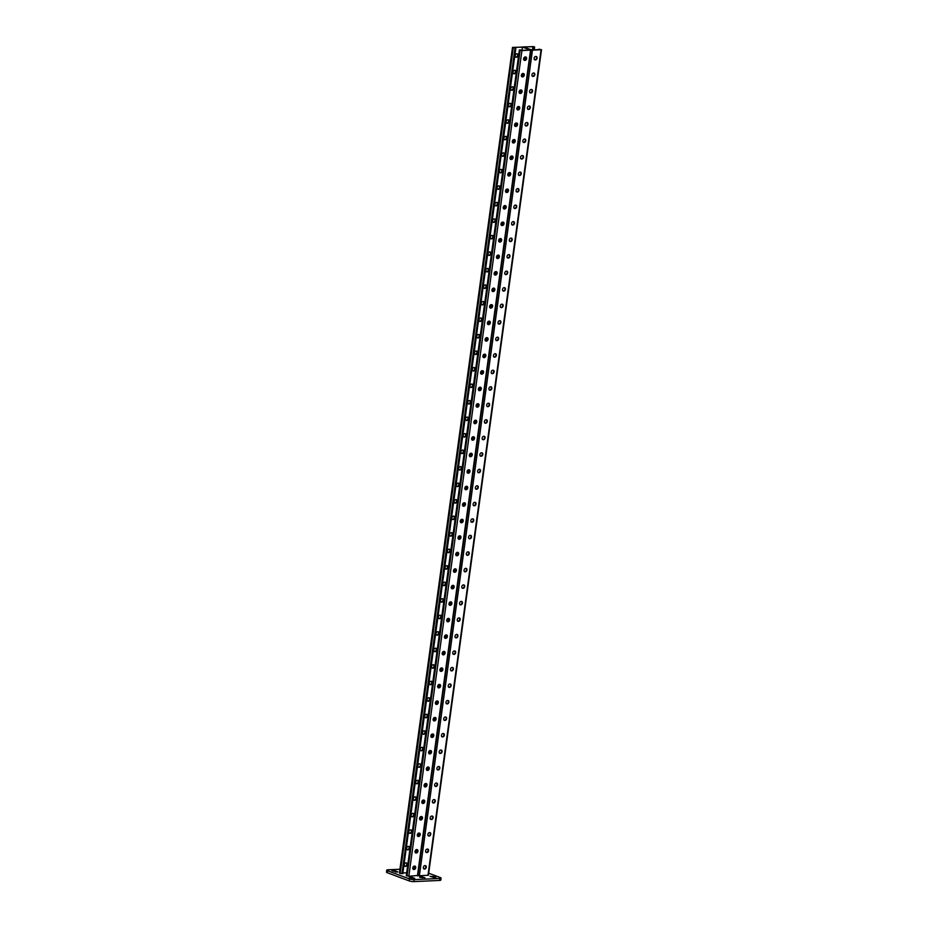 <?xml version="1.0" encoding="UTF-8"?>
<svg xmlns="http://www.w3.org/2000/svg" width="928" height="928" viewBox="0 0 928 928"><rect width="100%" height="100%" fill="white"/><g stroke="black" fill="none" stroke-linecap="round" stroke-linejoin="round"><path stroke-width="1.39" d="M435.128 877.76L435.87 877.54L433.724 876.566L430.012 876.345L435.128 877.76M397.08 872.134L397.822 871.914L395.676 870.94L391.964 870.719L397.08 872.134M399.922 869.258L387.95 869.791A3.399 0.696 7.8 0 0 386.756 870.151A3.399 0.696 7.8 0 0 387.556 870.731L409.422 878.92A3.399 0.696 7.8 0 0 414.178 879.616L439.884 878.468A3.399 0.696 7.8 0 0 441.067 878.108A3.399 0.696 7.8 0 0 440.266 877.54L428.701 873.202M414.178 879.616L413.9 881.6L439.605 880.452L439.884 878.468M387.556 870.731L387.289 872.714L409.144 880.892L409.422 878.92M441.067 878.108L440.8 880.092A3.399 0.696 -172.2 0 1 439.605 880.452M413.9 881.6A3.399 0.696 -172.2 0 1 409.144 880.892M387.289 872.714A3.399 0.696 -172.2 0 1 386.489 872.134L386.756 870.151M424.989 877.876L422.252 876.856L419.584 877.157L424.989 877.876M414.7 878.34L411.974 877.308L409.306 877.621L414.7 878.34M521.223 50.008L519.39 49.973L521.919 50.611L530.967 50.089L523.346 47.131L512.511 47.386L515.028 48.036L513.184 47.479L522.429 47.061L530.306 50.008L521.037 50.414M512.511 47.386L399.411 873.016L400.154 873.399L402.775 873.619L515.864 48.001M521.977 50.379L522.429 47.061M413.946 869.246A2.123 1.392 87.4 0 1 413.923 868.225L413.285 868.248L413.54 866.369L413.285 868.248A2.123 1.392 87.4 0 0 413.32 869.304A2.123 1.392 87.4 0 1 413.285 868.248L412.693 868.283M416.208 852.739A2.123 1.392 87.4 0 1 416.185 851.707L415.547 851.742L415.802 849.862L415.547 851.742A2.123 1.392 87.4 0 0 415.582 852.797A2.123 1.392 87.4 0 1 415.547 851.742L414.955 851.765M465.972 489.462A2.123 1.392 87.4 0 1 465.949 488.441L465.311 488.464L465.566 486.585L465.311 488.464A2.123 1.392 87.4 0 0 465.334 489.52A2.123 1.392 87.4 0 1 465.311 488.464L464.719 488.488M468.234 472.944A2.123 1.392 87.4 0 1 468.211 471.923L467.573 471.958L467.828 470.078L467.573 471.958A2.123 1.392 87.4 0 0 467.596 473.013A2.123 1.392 87.4 0 1 467.573 471.958L466.981 471.981M463.71 505.969A2.123 1.392 87.4 0 1 463.687 504.948L463.049 504.983L463.304 503.104L463.049 504.983A2.123 1.392 87.4 0 0 463.084 506.038A2.123 1.392 87.4 0 1 463.049 504.983L462.457 505.006M461.448 522.487A2.123 1.392 87.4 0 1 461.425 521.466L460.787 521.49L461.042 519.61L460.787 521.49A2.123 1.392 87.4 0 0 460.822 522.545A2.123 1.392 87.4 0 1 460.787 521.49L460.195 521.513M459.186 538.994A2.123 1.392 87.4 0 1 459.163 537.973L458.525 538.008L458.78 536.129L458.525 538.008A2.123 1.392 87.4 0 0 458.56 539.064A2.123 1.392 87.4 0 1 458.525 538.008L457.933 538.031M456.924 555.512A2.123 1.392 87.4 0 1 456.901 554.492L456.263 554.515L456.518 552.636L456.263 554.515A2.123 1.392 87.4 0 0 456.298 555.57A2.123 1.392 87.4 0 1 456.263 554.515L455.671 554.538M454.662 572.019A2.123 1.392 87.4 0 1 454.639 570.998L454.001 571.033L454.256 569.154L454.001 571.033A2.123 1.392 87.4 0 0 454.036 572.089A2.123 1.392 87.4 0 1 454.001 571.033L453.409 571.056M452.4 588.538A2.123 1.392 87.4 0 1 452.377 587.517L451.739 587.54L451.994 585.661L451.739 587.54A2.123 1.392 87.4 0 0 451.774 588.596A2.123 1.392 87.4 0 1 451.739 587.54L451.147 587.563M450.138 605.044A2.123 1.392 87.4 0 1 450.115 604.024L449.477 604.058L449.732 602.179L449.477 604.058A2.123 1.392 87.4 0 0 449.512 605.114A2.123 1.392 87.4 0 1 449.477 604.058L448.885 604.082M447.876 621.563A2.123 1.392 87.4 0 1 447.853 620.542L447.215 620.565L447.47 618.686L447.215 620.565A2.123 1.392 87.4 0 0 447.25 621.621A2.123 1.392 87.4 0 1 447.215 620.565L446.623 620.588M445.614 638.07A2.123 1.392 87.4 0 1 445.591 637.049L444.953 637.084L445.208 635.204L444.953 637.084A2.123 1.392 87.4 0 0 444.988 638.139A2.123 1.392 87.4 0 1 444.953 637.084L444.361 637.107M443.352 654.588A2.123 1.392 87.4 0 1 443.329 653.567L442.691 653.59L442.946 651.711L442.691 653.59A2.123 1.392 87.4 0 0 442.726 654.646A2.123 1.392 87.4 0 1 442.691 653.59L442.099 653.614M441.09 671.095A2.123 1.392 87.4 0 1 441.067 670.074L440.429 670.109L440.684 668.23L440.429 670.109A2.123 1.392 87.4 0 0 440.464 671.164A2.123 1.392 87.4 0 1 440.429 670.109L439.837 670.132M438.828 687.613A2.123 1.392 87.4 0 1 438.805 686.592L438.167 686.616L438.422 684.736L438.167 686.616A2.123 1.392 87.4 0 0 438.202 687.671A2.123 1.392 87.4 0 1 438.167 686.616L437.575 686.639M436.566 704.12A2.123 1.392 87.4 0 1 436.543 703.099L435.905 703.134L436.16 701.255L435.905 703.134A2.123 1.392 87.4 0 0 435.94 704.19A2.123 1.392 87.4 0 1 435.905 703.134L435.313 703.157M434.304 720.638A2.123 1.392 87.4 0 1 434.281 719.618L433.643 719.641L433.898 717.762L433.643 719.641A2.123 1.392 87.4 0 0 433.678 720.696A2.123 1.392 87.4 0 1 433.643 719.641L433.051 719.664M432.042 737.145A2.123 1.392 87.4 0 1 432.019 736.124L431.381 736.148L431.636 734.28L431.381 736.148A2.123 1.392 87.4 0 0 431.416 737.203A2.123 1.392 87.4 0 1 431.381 736.148L430.789 736.182M429.78 753.664A2.123 1.392 87.4 0 1 429.757 752.643L429.119 752.666L429.374 750.787L429.119 752.666A2.123 1.392 87.4 0 0 429.154 753.722A2.123 1.392 87.4 0 1 429.119 752.666L428.527 752.689M427.518 770.17A2.123 1.392 87.4 0 1 427.495 769.15L426.857 769.173L427.112 767.294L426.857 769.173A2.123 1.392 87.4 0 0 426.892 770.228A2.123 1.392 87.4 0 1 426.857 769.173L426.265 769.208M425.256 786.689A2.123 1.392 87.4 0 1 425.233 785.656L424.595 785.691L424.85 783.812L424.595 785.691A2.123 1.392 87.4 0 0 424.63 786.747A2.123 1.392 87.4 0 1 424.595 785.691L424.003 785.714M422.994 803.196A2.123 1.392 87.4 0 1 422.971 802.175L422.333 802.198L422.588 800.319L422.333 802.198A2.123 1.392 87.4 0 0 422.368 803.254A2.123 1.392 87.4 0 1 422.333 802.198L421.741 802.233M420.732 819.714A2.123 1.392 87.4 0 1 420.709 818.682L420.071 818.716L420.326 816.837L420.071 818.716A2.123 1.392 87.4 0 0 420.106 819.772A2.123 1.392 87.4 0 1 420.071 818.716L419.479 818.74M418.47 836.221A2.123 1.392 87.4 0 1 418.447 835.2L417.809 835.223L418.064 833.344L417.809 835.223A2.123 1.392 87.4 0 0 417.844 836.279A2.123 1.392 87.4 0 1 417.809 835.223L417.217 835.258M524.378 57.258L524.123 59.137A2.123 1.392 -92.6 0 0 524.146 60.192A2.123 1.392 -92.6 0 1 524.123 59.137L524.378 57.258M522.116 73.776L521.861 75.655A2.123 1.392 -92.6 0 0 521.884 76.711A2.123 1.392 -92.6 0 1 521.861 75.655L522.116 73.776M472.352 437.053L472.097 438.932A2.123 1.392 -92.6 0 0 472.12 439.988A2.123 1.392 -92.6 0 1 472.097 438.932L472.352 437.053M470.09 453.56L469.835 455.439A2.123 1.392 -92.6 0 0 469.858 456.495A2.123 1.392 -92.6 0 1 469.835 455.439L470.09 453.56M474.614 420.535L474.359 422.414A2.123 1.392 -92.6 0 0 474.382 423.47A2.123 1.392 -92.6 0 1 474.359 422.414L474.614 420.535M476.876 404.028L476.621 405.907A2.123 1.392 -92.6 0 0 476.644 406.963A2.123 1.392 -92.6 0 1 476.621 405.907L476.876 404.028M479.138 387.51L478.883 389.389A2.123 1.392 -92.6 0 0 478.906 390.444A2.123 1.392 -92.6 0 1 478.883 389.389L479.138 387.51M481.4 371.003L481.145 372.882A2.123 1.392 -92.6 0 0 481.168 373.938A2.123 1.392 -92.6 0 1 481.145 372.882L481.4 371.003M483.662 354.484L483.407 356.364A2.123 1.392 -92.6 0 0 483.43 357.419A2.123 1.392 -92.6 0 1 483.407 356.364L483.662 354.484M485.924 337.978L485.669 339.857A2.123 1.392 -92.6 0 0 485.692 340.912A2.123 1.392 -92.6 0 1 485.669 339.857L485.924 337.978M488.186 321.459L487.931 323.338A2.123 1.392 -92.6 0 0 487.954 324.394A2.123 1.392 -92.6 0 1 487.931 323.338L488.186 321.459M490.448 304.952L490.193 306.832A2.123 1.392 -92.6 0 0 490.216 307.887A2.123 1.392 -92.6 0 1 490.193 306.832L490.448 304.952M492.71 288.434L492.455 290.313A2.123 1.392 -92.6 0 0 492.478 291.369A2.123 1.392 -92.6 0 1 492.455 290.313L492.71 288.434M494.972 271.927L494.717 273.806A2.123 1.392 -92.6 0 0 494.74 274.862A2.123 1.392 -92.6 0 1 494.717 273.806L494.972 271.927M497.234 255.409L496.979 257.288A2.123 1.392 -92.6 0 0 497.002 258.344A2.123 1.392 -92.6 0 1 496.979 257.288L497.234 255.409M499.496 238.902L499.241 240.781A2.123 1.392 -92.6 0 0 499.264 241.837A2.123 1.392 -92.6 0 1 499.241 240.781L499.496 238.902M501.758 222.384L501.503 224.263A2.123 1.392 -92.6 0 0 501.526 225.318A2.123 1.392 -92.6 0 1 501.503 224.263L501.758 222.384M504.02 205.877L503.765 207.756A2.123 1.392 -92.6 0 0 503.788 208.812A2.123 1.392 -92.6 0 1 503.765 207.756L504.02 205.877M506.282 189.358L506.027 191.238A2.123 1.392 -92.6 0 0 506.05 192.293A2.123 1.392 -92.6 0 1 506.027 191.238L506.282 189.358M508.544 172.852L508.289 174.731A2.123 1.392 -92.6 0 0 508.312 175.786A2.123 1.392 -92.6 0 1 508.289 174.731L508.544 172.852M510.806 156.333L510.551 158.212A2.123 1.392 -92.6 0 0 510.574 159.268A2.123 1.392 -92.6 0 1 510.551 158.212L510.806 156.333M513.068 139.826L512.813 141.706A2.123 1.392 -92.6 0 0 512.836 142.761A2.123 1.392 -92.6 0 1 512.813 141.706L513.068 139.826M515.33 123.308L515.075 125.187A2.123 1.392 -92.6 0 0 515.098 126.243A2.123 1.392 -92.6 0 1 515.075 125.187L515.33 123.308M517.592 106.801L517.337 108.68A2.123 1.392 -92.6 0 0 517.36 109.736A2.123 1.392 -92.6 0 1 517.337 108.68L517.592 106.801M519.854 90.283L519.599 92.162A2.123 1.392 -92.6 0 0 519.622 93.218A2.123 1.392 -92.6 0 1 519.599 92.162L519.854 90.283M460.102 470.044A1.775 1.288 110.5 0 0 460.566 466.61L460.16 466.633A1.775 1.288 110.5 0 0 459.685 470.067L459.14 469.858A1.775 1.288 -69.5 0 1 459.047 469.858M457.84 486.562A1.775 1.288 110.5 0 0 458.304 483.128L457.898 483.14A1.775 1.288 110.5 0 0 457.423 486.574L456.878 486.376A1.775 1.288 -69.5 0 1 456.785 486.376M455.578 503.069A1.775 1.288 110.5 0 0 456.042 499.635L455.636 499.658A1.775 1.288 110.5 0 0 455.161 503.092L454.616 502.883A1.775 1.288 -69.5 0 1 454.523 502.883M453.316 519.587A1.775 1.288 110.5 0 0 453.78 516.154L453.374 516.165A1.775 1.288 110.5 0 0 452.899 519.599L452.354 519.402A1.775 1.288 -69.5 0 1 452.261 519.402M451.054 536.094A1.775 1.288 110.5 0 0 451.518 532.66L451.112 532.684A1.775 1.288 110.5 0 0 450.637 536.117L450.092 535.908A1.775 1.288 -69.5 0 1 449.999 535.908M448.792 552.612A1.775 1.288 110.5 0 0 449.256 549.179L448.85 549.19A1.775 1.288 110.5 0 0 448.375 552.624L447.83 552.427A1.775 1.288 -69.5 0 1 447.737 552.427M446.53 569.119A1.775 1.288 110.5 0 0 446.994 565.686L446.588 565.709A1.775 1.288 110.5 0 0 446.113 569.142L445.568 568.934A1.775 1.288 -69.5 0 1 445.475 568.934M444.268 585.638A1.775 1.288 110.5 0 0 444.732 582.192L444.326 582.216A1.775 1.288 110.5 0 0 443.851 585.649L443.306 585.452A1.775 1.288 -69.5 0 1 443.213 585.452M442.006 602.144A1.775 1.288 110.5 0 0 442.47 598.711L442.064 598.734A1.775 1.288 110.5 0 0 441.589 602.168L441.044 601.959A1.775 1.288 -69.5 0 1 440.951 601.959M439.744 618.663A1.775 1.288 110.5 0 0 440.208 615.218L439.802 615.241A1.775 1.288 110.5 0 0 439.327 618.674L438.782 618.477A1.775 1.288 -69.5 0 1 438.689 618.466M437.482 635.17A1.775 1.288 110.5 0 0 437.946 631.736L437.54 631.759A1.775 1.288 110.5 0 0 437.065 635.193L436.52 634.984A1.775 1.288 -69.5 0 1 436.427 634.984M435.22 651.688A1.775 1.288 110.5 0 0 435.684 648.243L435.278 648.266A1.775 1.288 110.5 0 0 434.803 651.7L434.258 651.491A1.775 1.288 -69.5 0 1 434.165 651.491M432.958 668.195A1.775 1.288 110.5 0 0 433.422 664.761L433.016 664.784A1.775 1.288 110.5 0 0 432.541 668.218L431.996 668.009A1.775 1.288 -69.5 0 1 431.903 668.009M430.696 684.713A1.775 1.288 110.5 0 0 431.16 681.268L430.754 681.291A1.775 1.288 110.5 0 0 430.279 684.725L429.734 684.516A1.775 1.288 -69.5 0 1 429.641 684.516M428.434 701.22A1.775 1.288 110.5 0 0 428.898 697.786L428.492 697.81A1.775 1.288 110.5 0 0 428.017 701.243L427.472 701.034A1.775 1.288 -69.5 0 1 427.379 701.034M426.172 717.738A1.775 1.288 110.5 0 0 426.636 714.293L426.23 714.316A1.775 1.288 110.5 0 0 425.755 717.75L425.21 717.541A1.775 1.288 -69.5 0 1 425.117 717.541M423.91 734.245A1.775 1.288 110.5 0 0 424.374 730.812L423.968 730.835A1.775 1.288 110.5 0 0 423.493 734.268L422.948 734.06A1.775 1.288 -69.5 0 1 422.855 734.06M421.648 750.764A1.775 1.288 110.5 0 0 422.112 747.318L421.706 747.342A1.775 1.288 110.5 0 0 421.231 750.775L420.686 750.566A1.775 1.288 -69.5 0 1 420.593 750.566M419.386 767.27A1.775 1.288 110.5 0 0 419.85 763.837L419.444 763.848A1.775 1.288 110.5 0 0 418.969 767.294L418.424 767.085A1.775 1.288 -69.5 0 1 418.331 767.085M417.124 783.777A1.775 1.288 110.5 0 0 417.588 780.344L417.182 780.367A1.775 1.288 110.5 0 0 416.707 783.8L416.162 783.592A1.775 1.288 -69.5 0 1 416.069 783.592M414.862 800.296A1.775 1.288 110.5 0 0 415.326 796.862L414.92 796.874A1.775 1.288 110.5 0 0 414.445 800.319L413.9 800.11A1.775 1.288 -69.5 0 1 413.807 800.11M412.6 816.802A1.775 1.288 110.5 0 0 413.064 813.369L412.658 813.392A1.775 1.288 110.5 0 0 412.183 816.826L411.638 816.617A1.775 1.288 -69.5 0 1 411.545 816.617M410.338 833.321A1.775 1.288 110.5 0 0 410.802 829.887L410.396 829.899A1.775 1.288 110.5 0 0 409.921 833.344L409.376 833.135A1.775 1.288 -69.5 0 1 409.283 833.135M408.076 849.828A1.775 1.288 110.5 0 0 408.54 846.394L408.134 846.417A1.775 1.288 110.5 0 0 407.659 849.851L407.114 849.642A1.775 1.288 -69.5 0 1 407.021 849.642M405.814 866.346A1.775 1.288 110.5 0 0 406.278 862.912L405.872 862.924A1.775 1.288 110.5 0 0 405.397 866.369L404.852 866.16A1.775 1.288 -69.5 0 1 404.759 866.16M406.684 872.807L402.798 872.981M462.828 450.103A1.775 1.288 -69.5 0 1 462.364 453.537L461.947 453.548A1.775 1.288 -69.5 0 1 462.422 450.115L462.828 450.103M465.09 433.585A1.775 1.288 -69.5 0 1 464.626 437.018L464.209 437.042A1.775 1.288 -69.5 0 1 464.684 433.608L465.09 433.585M467.352 417.078A1.775 1.288 -69.5 0 1 466.888 420.512L466.471 420.523A1.775 1.288 -69.5 0 1 466.946 417.09L467.352 417.078M469.614 400.56A1.775 1.288 -69.5 0 1 469.15 403.993L468.733 404.016A1.775 1.288 -69.5 0 1 469.208 400.583L469.614 400.56M471.876 384.053A1.775 1.288 -69.5 0 1 471.412 387.486L470.995 387.498A1.775 1.288 -69.5 0 1 471.47 384.064L471.876 384.053M474.138 367.534A1.775 1.288 -69.5 0 1 473.674 370.968L473.257 370.991A1.775 1.288 -69.5 0 1 473.732 367.558L474.138 367.534M476.4 351.028A1.775 1.288 -69.5 0 1 475.936 354.461L475.519 354.473A1.775 1.288 -69.5 0 1 475.994 351.039L476.4 351.028M478.662 334.509A1.775 1.288 -69.5 0 1 478.198 337.943L477.781 337.966A1.775 1.288 -69.5 0 1 478.256 334.532L478.662 334.509M480.924 318.002A1.775 1.288 -69.5 0 1 480.46 321.436L480.043 321.448A1.775 1.288 -69.5 0 1 480.518 318.014L480.924 318.002M483.186 301.484A1.775 1.288 -69.5 0 1 482.722 304.918L482.305 304.941A1.775 1.288 -69.5 0 1 482.78 301.507L483.186 301.484M485.448 284.977A1.775 1.288 -69.5 0 1 484.984 288.411L484.567 288.422A1.775 1.288 -69.5 0 1 485.042 284.989L485.448 284.977M487.71 268.459A1.775 1.288 -69.5 0 1 487.246 271.892L486.829 271.916A1.775 1.288 -69.5 0 1 487.304 268.482L487.71 268.459M489.972 251.952A1.775 1.288 -69.5 0 1 489.508 255.386L489.091 255.397A1.775 1.288 -69.5 0 1 489.566 251.964L489.972 251.952M492.234 235.434A1.775 1.288 -69.5 0 1 491.77 238.867L491.353 238.89A1.775 1.288 -69.5 0 1 491.828 235.457L492.234 235.434M494.496 218.927A1.775 1.288 -69.5 0 1 494.021 222.36L493.615 222.372A1.775 1.288 -69.5 0 1 494.09 218.938L494.496 218.927M496.758 202.408A1.775 1.288 -69.5 0 1 496.283 205.842L495.877 205.865A1.775 1.288 -69.5 0 1 496.352 202.432L496.758 202.408M499.02 185.902A1.775 1.288 -69.5 0 1 498.545 189.335L498.139 189.347A1.775 1.288 -69.5 0 1 498.614 185.913L499.02 185.902M501.282 169.383A1.775 1.288 -69.5 0 1 500.807 172.817L500.401 172.84A1.775 1.288 -69.5 0 1 500.876 169.406L501.282 169.383M503.544 152.876A1.775 1.288 -69.5 0 1 503.069 156.31L502.663 156.322A1.775 1.288 -69.5 0 1 503.138 152.888L503.544 152.876M505.806 136.358A1.775 1.288 -69.5 0 1 505.331 139.792L504.925 139.815A1.775 1.288 -69.5 0 1 505.4 136.381L505.806 136.358M508.068 119.851A1.775 1.288 -69.5 0 1 507.593 123.285L507.187 123.296A1.775 1.288 -69.5 0 1 507.662 119.863L508.068 119.851M510.33 103.333A1.775 1.288 -69.5 0 1 509.855 106.766L509.449 106.79A1.775 1.288 -69.5 0 1 509.924 103.356L510.33 103.333M512.592 86.826A1.775 1.288 -69.5 0 1 512.117 90.26L511.711 90.271A1.775 1.288 -69.5 0 1 512.186 86.838L512.592 86.826M514.854 70.308A1.775 1.288 -69.5 0 1 514.379 73.741L513.973 73.764A1.775 1.288 -69.5 0 1 514.448 70.331L514.854 70.308M517.116 53.801A1.775 1.288 -69.5 0 1 516.641 57.234L516.235 57.246A1.775 1.288 -69.5 0 1 516.71 53.812L517.116 53.801M460.659 466.61A1.775 1.288 -69.5 0 1 459.546 469.835M458.397 483.128A1.775 1.288 -69.5 0 1 457.284 486.353M456.135 499.635A1.775 1.288 -69.5 0 1 455.022 502.86M453.873 516.154A1.775 1.288 -69.5 0 1 452.76 519.378M451.611 532.66A1.775 1.288 -69.5 0 1 450.509 535.885M449.349 549.179A1.775 1.288 -69.5 0 1 448.247 552.404M447.087 565.686A1.775 1.288 -69.5 0 1 445.985 568.91M444.825 582.204A1.775 1.288 -69.5 0 1 443.723 585.429M442.575 598.711A1.775 1.288 -69.5 0 1 441.461 601.936M440.313 615.218A1.775 1.288 -69.5 0 1 439.199 618.454M438.051 631.736A1.775 1.288 -69.5 0 1 436.937 634.961M435.789 648.243A1.775 1.288 -69.5 0 1 434.675 651.479M433.527 664.761A1.775 1.288 -69.5 0 1 432.413 667.986M431.265 681.268A1.775 1.288 -69.5 0 1 430.151 684.504M429.003 697.786A1.775 1.288 -69.5 0 1 427.889 701.011M426.741 714.293A1.775 1.288 -69.5 0 1 425.627 717.53M424.479 730.812A1.775 1.288 -69.5 0 1 423.365 734.036M422.217 747.318A1.775 1.288 -69.5 0 1 421.103 750.555M419.955 763.837A1.775 1.288 -69.5 0 1 418.841 767.062M417.693 780.344A1.775 1.288 -69.5 0 1 416.579 783.58M415.431 796.862A1.775 1.288 -69.5 0 1 414.317 800.087M413.169 813.369A1.775 1.288 -69.5 0 1 412.055 816.605M410.907 829.887A1.775 1.288 -69.5 0 1 409.793 833.112M408.645 846.394A1.775 1.288 -69.5 0 1 407.531 849.63M406.383 862.912A1.775 1.288 -69.5 0 1 405.269 866.137M461.309 453.351A1.775 1.288 110.5 0 0 461.402 453.351L461.808 453.328A1.775 1.288 110.5 0 0 462.921 450.103M463.571 436.833A1.775 1.288 110.5 0 0 463.664 436.833L464.07 436.821A1.775 1.288 110.5 0 0 465.183 433.585M465.833 420.326A1.775 1.288 110.5 0 0 465.926 420.326L466.332 420.303A1.775 1.288 110.5 0 0 467.445 417.078M468.095 403.808A1.775 1.288 110.5 0 0 468.188 403.808L468.594 403.796A1.775 1.288 110.5 0 0 469.707 400.56M470.357 387.301A1.775 1.288 110.5 0 0 470.45 387.301L470.856 387.278A1.775 1.288 110.5 0 0 471.969 384.053M472.619 370.782A1.775 1.288 110.5 0 0 472.712 370.782L473.118 370.771A1.775 1.288 110.5 0 0 474.231 367.534M474.881 354.276A1.775 1.288 110.5 0 0 474.974 354.276L475.38 354.252A1.775 1.288 110.5 0 0 476.493 351.028M477.143 337.757A1.775 1.288 110.5 0 0 477.236 337.757L477.642 337.746A1.775 1.288 110.5 0 0 478.755 334.509M479.405 321.25A1.775 1.288 110.5 0 0 479.498 321.25L479.904 321.227A1.775 1.288 110.5 0 0 481.017 318.002M481.667 304.732A1.775 1.288 110.5 0 0 481.76 304.732L482.166 304.72A1.775 1.288 110.5 0 0 483.279 301.484M483.929 288.225A1.775 1.288 110.5 0 0 484.022 288.225L484.428 288.202A1.775 1.288 110.5 0 0 485.541 284.977M486.191 271.707A1.775 1.288 110.5 0 0 486.284 271.707L486.69 271.695A1.775 1.288 110.5 0 0 487.803 268.459M488.453 255.2A1.775 1.288 110.5 0 0 488.546 255.2L488.952 255.177A1.775 1.288 110.5 0 0 490.065 251.952M490.715 238.682A1.775 1.288 110.5 0 0 490.808 238.682L491.214 238.67A1.775 1.288 110.5 0 0 492.327 235.434M492.977 222.175A1.775 1.288 110.5 0 0 493.07 222.175L493.476 222.152A1.775 1.288 110.5 0 0 494.589 218.927M495.239 205.656A1.775 1.288 110.5 0 0 495.332 205.656L495.738 205.645A1.775 1.288 110.5 0 0 496.851 202.408M497.501 189.15A1.775 1.288 110.5 0 0 497.594 189.15L498 189.126A1.775 1.288 110.5 0 0 499.113 185.902M499.763 172.631A1.775 1.288 110.5 0 0 499.856 172.631L500.262 172.62A1.775 1.288 110.5 0 0 501.375 169.383M502.025 156.124A1.775 1.288 110.5 0 0 502.118 156.124L502.524 156.101A1.775 1.288 110.5 0 0 503.637 152.876M504.287 139.606A1.775 1.288 110.5 0 0 504.38 139.606L504.786 139.594A1.775 1.288 110.5 0 0 505.899 136.358M506.549 123.099A1.775 1.288 110.5 0 0 506.642 123.099L507.048 123.076A1.775 1.288 110.5 0 0 508.161 119.851M508.811 106.581A1.775 1.288 110.5 0 0 508.904 106.581L509.31 106.569A1.775 1.288 110.5 0 0 510.423 103.333M511.073 90.074A1.775 1.288 110.5 0 0 511.166 90.074L511.572 90.051A1.775 1.288 110.5 0 0 512.685 86.826M513.335 73.556A1.775 1.288 110.5 0 0 513.428 73.556L513.834 73.544A1.775 1.288 110.5 0 0 514.947 70.308M515.597 57.049A1.775 1.288 110.5 0 0 515.69 57.049L516.096 57.026A1.775 1.288 110.5 0 0 517.209 53.801M467.457 473.013A1.775 1.288 110.5 0 0 467.55 473.013L467.967 472.99A1.775 1.288 110.5 0 0 469.081 469.765M465.195 489.52A1.775 1.288 110.5 0 0 465.288 489.52L465.705 489.508A1.775 1.288 110.5 0 0 466.819 486.272M462.933 506.038A1.775 1.288 110.5 0 0 463.026 506.038L463.443 506.015A1.775 1.288 110.5 0 0 464.557 502.79M460.671 522.545A1.775 1.288 110.5 0 0 460.764 522.545L461.181 522.534A1.775 1.288 110.5 0 0 462.295 519.297M458.409 539.064A1.775 1.288 110.5 0 0 458.502 539.064L458.919 539.04A1.775 1.288 110.5 0 0 460.033 535.816M456.147 555.57A1.775 1.288 110.5 0 0 456.24 555.57L456.657 555.559A1.775 1.288 110.5 0 0 457.771 552.322M453.885 572.089A1.775 1.288 110.5 0 0 453.978 572.089L454.395 572.066A1.775 1.288 110.5 0 0 455.509 568.841M451.623 588.596A1.775 1.288 110.5 0 0 451.716 588.596L452.133 588.584A1.775 1.288 110.5 0 0 453.247 585.348M449.361 605.114A1.775 1.288 110.5 0 0 449.454 605.114L449.871 605.091A1.775 1.288 110.5 0 0 450.985 601.866M447.099 621.621A1.775 1.288 110.5 0 0 447.192 621.621L447.609 621.609A1.775 1.288 110.5 0 0 448.723 618.373M444.837 638.139A1.775 1.288 110.5 0 0 444.93 638.139L445.347 638.116A1.775 1.288 110.5 0 0 446.461 634.891M442.575 654.646A1.775 1.288 110.5 0 0 442.668 654.646L443.085 654.634A1.775 1.288 110.5 0 0 444.199 651.398M440.313 671.164A1.775 1.288 110.5 0 0 440.417 671.164L440.823 671.141A1.775 1.288 110.5 0 0 441.937 667.916M438.051 687.671A1.775 1.288 110.5 0 0 438.155 687.671L438.561 687.66A1.775 1.288 110.5 0 0 439.675 684.423M435.789 704.19A1.775 1.288 110.5 0 0 435.893 704.19L436.299 704.166A1.775 1.288 110.5 0 0 437.413 700.942M433.527 720.696A1.775 1.288 110.5 0 0 433.631 720.696L434.037 720.685A1.775 1.288 110.5 0 0 435.151 717.448M431.265 737.215A1.775 1.288 110.5 0 0 431.369 737.215L431.775 737.192A1.775 1.288 110.5 0 0 432.889 733.967M429.003 753.722A1.775 1.288 110.5 0 0 429.107 753.722L429.513 753.71A1.775 1.288 110.5 0 0 430.627 750.474M426.741 770.24A1.775 1.288 110.5 0 0 426.845 770.24L427.251 770.217A1.775 1.288 110.5 0 0 428.365 766.992M424.479 786.747A1.775 1.288 110.5 0 0 424.583 786.747L424.989 786.735A1.775 1.288 110.5 0 0 426.103 783.499M422.217 803.265A1.775 1.288 110.5 0 0 422.321 803.265L422.727 803.242A1.775 1.288 110.5 0 0 423.841 800.017M419.955 819.772A1.775 1.288 110.5 0 0 420.059 819.772L420.465 819.76A1.775 1.288 110.5 0 0 421.579 816.524M417.693 836.29A1.775 1.288 110.5 0 0 417.797 836.29L418.203 836.267A1.775 1.288 110.5 0 0 419.317 833.042M415.431 852.797A1.775 1.288 110.5 0 0 415.535 852.797L415.941 852.786A1.775 1.288 110.5 0 0 417.055 849.549M413.169 869.316A1.775 1.288 110.5 0 0 413.273 869.316L413.679 869.292A1.775 1.288 110.5 0 0 414.793 866.068M471.343 453.247A1.775 1.288 -69.5 0 1 470.229 456.483L469.812 456.495A1.775 1.288 -69.5 0 1 469.719 456.495M473.605 436.74A1.775 1.288 -69.5 0 1 472.491 439.965L472.074 439.988A1.775 1.288 -69.5 0 1 471.981 439.988M475.867 420.222A1.775 1.288 -69.5 0 1 474.753 423.458L474.336 423.47A1.775 1.288 -69.5 0 1 474.243 423.47M478.129 403.715A1.775 1.288 -69.5 0 1 477.015 406.94L476.598 406.963A1.775 1.288 -69.5 0 1 476.505 406.963M480.391 387.196A1.775 1.288 -69.5 0 1 479.277 390.433L478.86 390.444A1.775 1.288 -69.5 0 1 478.767 390.444M482.653 370.69A1.775 1.288 -69.5 0 1 481.539 373.914L481.122 373.938A1.775 1.288 -69.5 0 1 481.029 373.938M484.915 354.171A1.775 1.288 -69.5 0 1 483.801 357.408L483.384 357.419A1.775 1.288 -69.5 0 1 483.291 357.419M487.177 337.664A1.775 1.288 -69.5 0 1 486.063 340.889L485.646 340.912A1.775 1.288 -69.5 0 1 485.553 340.912M489.439 321.146A1.775 1.288 -69.5 0 1 488.325 324.382L487.908 324.394A1.775 1.288 -69.5 0 1 487.815 324.394M491.701 304.639A1.775 1.288 -69.5 0 1 490.587 307.864L490.17 307.887A1.775 1.288 -69.5 0 1 490.077 307.887M493.963 288.121A1.775 1.288 -69.5 0 1 492.849 291.357L492.432 291.369A1.775 1.288 -69.5 0 1 492.339 291.369M496.225 271.614A1.775 1.288 -69.5 0 1 495.111 274.839L494.694 274.862A1.775 1.288 -69.5 0 1 494.601 274.862M498.487 255.096A1.775 1.288 -69.5 0 1 497.373 258.332L496.956 258.344A1.775 1.288 -69.5 0 1 496.863 258.344M500.749 238.589A1.775 1.288 -69.5 0 1 499.635 241.814L499.218 241.837A1.775 1.288 -69.5 0 1 499.125 241.837M503.011 222.07A1.775 1.288 -69.5 0 1 501.897 225.307L501.48 225.318A1.775 1.288 -69.5 0 1 501.387 225.318M505.273 205.564A1.775 1.288 -69.5 0 1 504.159 208.788L503.742 208.812A1.775 1.288 -69.5 0 1 503.649 208.812M507.535 189.045A1.775 1.288 -69.5 0 1 506.421 192.282L506.004 192.293A1.775 1.288 -69.5 0 1 505.911 192.293M509.797 172.538A1.775 1.288 -69.5 0 1 508.683 175.763L508.266 175.786A1.775 1.288 -69.5 0 1 508.173 175.786M512.059 156.02A1.775 1.288 -69.5 0 1 510.945 159.256L510.528 159.268A1.775 1.288 -69.5 0 1 510.435 159.268M514.321 139.513A1.775 1.288 -69.5 0 1 513.207 142.738L512.79 142.761A1.775 1.288 -69.5 0 1 512.697 142.761M516.583 122.995A1.775 1.288 -69.5 0 1 515.469 126.231L515.052 126.243A1.775 1.288 -69.5 0 1 514.959 126.243M518.845 106.488A1.775 1.288 -69.5 0 1 517.731 109.713L517.314 109.736A1.775 1.288 -69.5 0 1 517.221 109.736M521.107 89.97A1.775 1.288 -69.5 0 1 519.993 93.206L519.576 93.229A1.775 1.288 -69.5 0 1 519.483 93.218M523.369 73.463A1.775 1.288 -69.5 0 1 522.255 76.688L521.838 76.711A1.775 1.288 -69.5 0 1 521.745 76.711M525.631 56.956A1.775 1.288 -69.5 0 1 524.517 60.181L524.1 60.204A1.775 1.288 -69.5 0 1 524.007 60.204M417.577 875.498L408.819 876.241L406.302 875.591L519.39 49.973M468.512 473.199L468.106 473.21A1.775 1.288 -69.5 0 1 468.57 469.777L468.988 469.765A1.775 1.288 -69.5 0 1 468.512 473.199L467.967 472.99M466.25 489.706L465.844 489.729A1.775 1.288 -69.5 0 1 466.308 486.295L466.726 486.272A1.775 1.288 -69.5 0 1 466.25 489.706L465.705 489.508M463.988 506.224L463.582 506.236A1.775 1.288 -69.5 0 1 464.046 502.802L464.464 502.79A1.775 1.288 -69.5 0 1 463.988 506.224L463.443 506.015M461.726 522.731L461.32 522.754A1.775 1.288 -69.5 0 1 461.784 519.32L462.202 519.297A1.775 1.288 -69.5 0 1 461.726 522.731L461.181 522.534M459.464 539.249L459.058 539.261A1.775 1.288 -69.5 0 1 459.522 535.827L459.94 535.816A1.775 1.288 -69.5 0 1 459.464 539.249L458.919 539.04M457.202 555.756L456.796 555.779A1.775 1.288 -69.5 0 1 457.26 552.346L457.678 552.322A1.775 1.288 -69.5 0 1 457.202 555.756L456.657 555.559M454.94 572.274L454.534 572.286A1.775 1.288 -69.5 0 1 454.998 568.852L455.416 568.841A1.775 1.288 -69.5 0 1 454.94 572.274L454.395 572.066M452.678 588.781L452.272 588.804A1.775 1.288 -69.5 0 1 452.736 585.371L453.154 585.348A1.775 1.288 -69.5 0 1 452.678 588.781L452.133 588.584M450.416 605.3L450.01 605.311A1.775 1.288 -69.5 0 1 450.474 601.878L450.892 601.866A1.775 1.288 -69.5 0 1 450.416 605.3L449.871 605.091M448.154 621.806L447.748 621.83A1.775 1.288 -69.5 0 1 448.212 618.396L448.63 618.373A1.775 1.288 -69.5 0 1 448.154 621.806L447.609 621.609M445.892 638.325L445.486 638.336A1.775 1.288 -69.5 0 1 445.95 634.903L446.368 634.891A1.775 1.288 -69.5 0 1 445.892 638.325L445.347 638.116M443.63 654.832L443.224 654.855A1.775 1.288 -69.5 0 1 443.688 651.421L444.106 651.398A1.775 1.288 -69.5 0 1 443.63 654.832L443.085 654.634M441.368 671.35L440.962 671.362A1.775 1.288 -69.5 0 1 441.426 667.928L441.844 667.916A1.775 1.288 -69.5 0 1 441.368 671.35L440.823 671.141M439.106 687.857L438.7 687.88A1.775 1.288 -69.5 0 1 439.164 684.446L439.582 684.423A1.775 1.288 -69.5 0 1 439.106 687.857L438.561 687.66M436.844 704.375L436.438 704.387A1.775 1.288 -69.5 0 1 436.902 700.953L437.32 700.942A1.775 1.288 -69.5 0 1 436.844 704.375L436.299 704.166M434.582 720.882L434.176 720.905A1.775 1.288 -69.5 0 1 434.64 717.472L435.058 717.448A1.775 1.288 -69.5 0 1 434.582 720.882L434.037 720.685M432.32 737.4L431.914 737.412A1.775 1.288 -69.5 0 1 432.378 733.978L432.796 733.967A1.775 1.288 -69.5 0 1 432.32 737.4L431.775 737.192M430.058 753.907L429.652 753.93A1.775 1.288 -69.5 0 1 430.116 750.497L430.534 750.474A1.775 1.288 -69.5 0 1 430.058 753.907L429.513 753.71M427.796 770.426L427.39 770.437A1.775 1.288 -69.5 0 1 427.854 767.004L428.272 766.992A1.775 1.288 -69.5 0 1 427.796 770.426L427.251 770.217M425.534 786.932L425.128 786.956A1.775 1.288 -69.5 0 1 425.592 783.522L426.01 783.499A1.775 1.288 -69.5 0 1 425.534 786.932L424.989 786.735M423.272 803.451L422.866 803.462A1.775 1.288 -69.5 0 1 423.33 800.029L423.748 800.017A1.775 1.288 -69.5 0 1 423.272 803.451L422.727 803.242M421.01 819.958L420.604 819.981A1.775 1.288 -69.5 0 1 421.068 816.547L421.486 816.524A1.775 1.288 -69.5 0 1 421.01 819.958L420.465 819.76M418.748 836.476L418.342 836.488A1.775 1.288 -69.5 0 1 418.806 833.054L419.224 833.042A1.775 1.288 -69.5 0 1 418.748 836.476L418.203 836.267M416.486 852.983L416.08 853.006A1.775 1.288 -69.5 0 1 416.544 849.572L416.962 849.549A1.775 1.288 -69.5 0 1 416.486 852.983L415.941 852.786M414.224 869.501L413.818 869.513A1.775 1.288 -69.5 0 1 414.282 866.079L414.7 866.068A1.775 1.288 -69.5 0 1 414.224 869.501L413.679 869.292M471.25 453.247L470.832 453.27A1.775 1.288 110.5 0 0 470.368 456.704L470.774 456.68A1.775 1.288 110.5 0 0 471.25 453.247M473.512 436.74L473.094 436.752A1.775 1.288 110.5 0 0 472.63 440.185L473.036 440.174A1.775 1.288 110.5 0 0 473.512 436.74M475.774 420.222L475.356 420.245A1.775 1.288 110.5 0 0 474.892 423.678L475.298 423.655A1.775 1.288 110.5 0 0 475.774 420.222M478.036 403.715L477.618 403.726A1.775 1.288 110.5 0 0 477.154 407.16L477.56 407.148A1.775 1.288 110.5 0 0 478.036 403.715M480.298 387.196L479.88 387.22A1.775 1.288 110.5 0 0 479.416 390.653L479.822 390.63A1.775 1.288 110.5 0 0 480.298 387.196M482.56 370.69L482.142 370.701A1.775 1.288 110.5 0 0 481.678 374.146L482.084 374.123A1.775 1.288 110.5 0 0 482.56 370.69M484.822 354.171L484.404 354.194A1.775 1.288 110.5 0 0 483.929 357.628L484.346 357.605A1.775 1.288 110.5 0 0 484.822 354.171M487.084 337.664L486.666 337.676A1.775 1.288 110.5 0 0 486.191 341.121L486.608 341.098A1.775 1.288 110.5 0 0 487.084 337.664M489.334 321.146L488.928 321.169A1.775 1.288 110.5 0 0 488.453 324.603L488.87 324.58A1.775 1.288 110.5 0 0 489.334 321.146M491.596 304.639L491.19 304.651A1.775 1.288 110.5 0 0 490.715 308.096L491.132 308.073A1.775 1.288 110.5 0 0 491.596 304.639M493.858 288.121L493.452 288.144A1.775 1.288 110.5 0 0 492.977 291.578L493.394 291.554A1.775 1.288 110.5 0 0 493.858 288.121M496.12 271.614L495.714 271.626A1.775 1.288 110.5 0 0 495.239 275.071L495.656 275.048A1.775 1.288 110.5 0 0 496.12 271.614M498.382 255.096L497.976 255.119A1.775 1.288 110.5 0 0 497.501 258.552L497.918 258.529A1.775 1.288 110.5 0 0 498.382 255.096M500.644 238.589L500.238 238.6A1.775 1.288 110.5 0 0 499.763 242.046L500.18 242.022A1.775 1.288 110.5 0 0 500.644 238.589M502.906 222.07L502.5 222.094A1.775 1.288 110.5 0 0 502.025 225.527L502.442 225.516A1.775 1.288 110.5 0 0 502.906 222.07M505.168 205.564L504.762 205.587A1.775 1.288 110.5 0 0 504.287 209.02L504.704 208.997A1.775 1.288 110.5 0 0 505.168 205.564M507.43 189.045L507.024 189.068A1.775 1.288 110.5 0 0 506.549 192.502L506.966 192.49A1.775 1.288 110.5 0 0 507.43 189.045M509.692 172.538L509.286 172.562A1.775 1.288 110.5 0 0 508.811 175.995L509.228 175.972A1.775 1.288 110.5 0 0 509.692 172.538M511.954 156.02L511.548 156.043A1.775 1.288 110.5 0 0 511.073 159.477L511.49 159.465A1.775 1.288 110.5 0 0 511.954 156.02M514.216 139.513L513.81 139.536A1.775 1.288 110.5 0 0 513.335 142.97L513.752 142.947A1.775 1.288 110.5 0 0 514.216 139.513M516.478 122.995L516.072 123.018A1.775 1.288 110.5 0 0 515.597 126.452L516.014 126.44A1.775 1.288 110.5 0 0 516.478 122.995M518.74 106.488L518.334 106.511A1.775 1.288 110.5 0 0 517.859 109.945L518.276 109.922A1.775 1.288 110.5 0 0 518.74 106.488M521.002 89.97L520.596 89.993A1.775 1.288 110.5 0 0 520.121 93.426L520.538 93.415A1.775 1.288 110.5 0 0 521.002 89.97M523.264 73.463L522.858 73.486A1.775 1.288 110.5 0 0 522.383 76.92L522.8 76.896A1.775 1.288 110.5 0 0 523.264 73.463M525.526 56.944L525.12 56.968A1.775 1.288 110.5 0 0 524.645 60.401L525.062 60.39A1.775 1.288 110.5 0 0 525.526 56.944M539.806 49.59L531.582 49.95L523.717 47.003L532.974 46.586L533.96 46.957L532.8 47.015L532.533 49.915M417.89 875.603L419.363 875.765L532.452 50.147L523.044 46.922L533.89 46.667L534.632 47.05L533.345 47.212L533.043 49.892M525.051 56.979L524.761 59.114A2.123 1.392 -92.6 0 0 524.784 60.134M522.789 73.486L522.499 75.62A2.123 1.392 -92.6 0 0 522.522 76.641M473.025 436.763L472.735 438.898A2.123 1.392 -92.6 0 0 472.758 439.918M470.763 453.27L470.473 455.416A2.123 1.392 -92.6 0 0 470.496 456.437M475.287 420.245L474.997 422.391A2.123 1.392 -92.6 0 0 475.02 423.412M477.549 403.738L477.259 405.872A2.123 1.392 -92.6 0 0 477.282 406.893M479.811 387.22L479.521 389.366A2.123 1.392 -92.6 0 0 479.544 390.386M482.073 370.713L481.783 372.847A2.123 1.392 -92.6 0 0 481.806 373.868M484.335 354.194L484.045 356.34A2.123 1.392 -92.6 0 0 484.068 357.361M486.597 337.688L486.307 339.822A2.123 1.392 -92.6 0 0 486.33 340.843M488.859 321.169L488.569 323.315A2.123 1.392 -92.6 0 0 488.592 324.336M491.121 304.662L490.831 306.797A2.123 1.392 -92.6 0 0 490.854 307.818M493.383 288.144L493.093 290.29A2.123 1.392 -92.6 0 0 493.116 291.311M495.645 271.637L495.355 273.772A2.123 1.392 -92.6 0 0 495.378 274.792M497.907 255.119L497.617 257.265A2.123 1.392 -92.6 0 0 497.64 258.286M500.169 238.612L499.879 240.746A2.123 1.392 -92.6 0 0 499.902 241.767M502.431 222.094L502.141 224.24A2.123 1.392 -92.6 0 0 502.164 225.26M504.693 205.587L504.403 207.721A2.123 1.392 -92.6 0 0 504.426 208.742M506.955 189.068L506.665 191.214A2.123 1.392 -92.6 0 0 506.688 192.235M509.217 172.562L508.927 174.696A2.123 1.392 -92.6 0 0 508.95 175.717M511.479 156.043L511.189 158.189A2.123 1.392 -92.6 0 0 511.212 159.21M513.741 139.536L513.451 141.671A2.123 1.392 -92.6 0 0 513.474 142.692M516.003 123.018L515.713 125.164A2.123 1.392 -92.6 0 0 515.736 126.185M518.265 106.511L517.975 108.646A2.123 1.392 -92.6 0 0 517.998 109.666M520.527 90.004L520.237 92.139A2.123 1.392 -92.6 0 0 520.26 93.16M413.923 868.225L414.213 866.091M416.185 851.707L416.475 849.572M465.949 488.441L466.239 486.295M468.211 471.923L468.501 469.788M463.687 504.948L463.977 502.814M461.425 521.466L461.715 519.32M459.163 537.973L459.453 535.839M456.901 554.492L457.191 552.346M454.639 570.998L454.929 568.864M452.377 587.517L452.667 585.371M450.115 604.024L450.405 601.889M447.853 620.542L448.143 618.396M445.591 637.049L445.881 634.914M443.329 653.567L443.619 651.421M441.067 670.074L441.357 667.94M438.805 686.592L439.095 684.446M436.543 703.099L436.833 700.965M434.281 719.618L434.571 717.472M432.019 736.124L432.309 733.99M429.757 752.643L430.047 750.497M427.495 769.15L427.785 767.015M425.233 785.656L425.523 783.522M422.971 802.175L423.261 800.04M420.709 818.682L420.999 816.547M418.447 835.2L418.737 833.066M539.852 49.172L538.124 49.66M532.452 50.147L541.07 49.752L538.228 49.428M480.263 456.031A1.775 1.288 110.5 0 0 480.356 456.031L480.762 456.008A1.775 1.288 110.5 0 0 481.876 452.783M482.525 439.512A1.775 1.288 110.5 0 0 482.618 439.512L483.024 439.501A1.775 1.288 110.5 0 0 484.138 436.264M484.787 423.006A1.775 1.288 110.5 0 0 484.88 423.006L485.286 422.982A1.775 1.288 110.5 0 0 486.4 419.758M487.049 406.487A1.775 1.288 110.5 0 0 487.142 406.487L487.548 406.476A1.775 1.288 110.5 0 0 488.662 403.239M489.311 389.98A1.775 1.288 110.5 0 0 489.404 389.98L489.81 389.957A1.775 1.288 110.5 0 0 490.924 386.732M491.573 373.462A1.775 1.288 110.5 0 0 491.666 373.462L492.072 373.45A1.775 1.288 110.5 0 0 493.186 370.214M493.835 356.955A1.775 1.288 110.5 0 0 493.928 356.955L494.334 356.932A1.775 1.288 110.5 0 0 495.448 353.707M496.097 340.437A1.775 1.288 110.5 0 0 496.19 340.437L496.596 340.425A1.775 1.288 110.5 0 0 497.71 337.189M498.359 323.93A1.775 1.288 110.5 0 0 498.452 323.93L498.858 323.907A1.775 1.288 110.5 0 0 499.972 320.682M500.621 307.412A1.775 1.288 110.5 0 0 500.714 307.412L501.12 307.4A1.775 1.288 110.5 0 0 502.234 304.164M502.883 290.905A1.775 1.288 110.5 0 0 502.976 290.905L503.382 290.882A1.775 1.288 110.5 0 0 504.496 287.657M505.145 274.386A1.775 1.288 110.5 0 0 505.238 274.386L505.644 274.375A1.775 1.288 110.5 0 0 506.758 271.138M507.407 257.88A1.775 1.288 110.5 0 0 507.5 257.88L507.906 257.856A1.775 1.288 110.5 0 0 509.02 254.632M509.669 241.361A1.775 1.288 110.5 0 0 509.762 241.361L510.168 241.35A1.775 1.288 110.5 0 0 511.282 238.113M511.931 224.854A1.775 1.288 110.5 0 0 512.024 224.854L512.43 224.831A1.775 1.288 110.5 0 0 513.544 221.606M514.193 208.336A1.775 1.288 110.5 0 0 514.286 208.336L514.692 208.324A1.775 1.288 110.5 0 0 515.806 205.088M516.455 191.829A1.775 1.288 110.5 0 0 516.548 191.829L516.954 191.806A1.775 1.288 110.5 0 0 518.068 188.581M518.717 175.311A1.775 1.288 110.5 0 0 518.81 175.311L519.216 175.299A1.775 1.288 110.5 0 0 520.33 172.063M520.979 158.804A1.775 1.288 110.5 0 0 521.072 158.804L521.478 158.781A1.775 1.288 110.5 0 0 522.592 155.556M523.241 142.286A1.775 1.288 110.5 0 0 523.334 142.286L523.74 142.274A1.775 1.288 110.5 0 0 524.854 139.038M525.503 125.779A1.775 1.288 110.5 0 0 525.596 125.779L526.002 125.756A1.775 1.288 110.5 0 0 527.116 122.531M527.765 109.26A1.775 1.288 110.5 0 0 527.858 109.26L528.264 109.249A1.775 1.288 110.5 0 0 529.378 106.012M530.027 92.754A1.775 1.288 110.5 0 0 530.12 92.754L530.526 92.73A1.775 1.288 110.5 0 0 531.64 89.506M532.289 76.235A1.775 1.288 110.5 0 0 532.382 76.235L532.788 76.224A1.775 1.288 110.5 0 0 533.902 72.987M534.551 59.728A1.775 1.288 110.5 0 0 534.644 59.728L535.05 59.705A1.775 1.288 110.5 0 0 536.164 56.48M479.614 469.29A1.775 1.288 -69.5 0 1 478.5 472.526L478.094 472.538A1.775 1.288 -69.5 0 1 478.001 472.538M477.352 485.808A1.775 1.288 -69.5 0 1 476.238 489.033L475.832 489.056A1.775 1.288 -69.5 0 1 475.739 489.056M475.09 502.315A1.775 1.288 -69.5 0 1 473.976 505.551L473.57 505.563A1.775 1.288 -69.5 0 1 473.477 505.563M472.828 518.833A1.775 1.288 -69.5 0 1 471.726 522.058L471.308 522.081A1.775 1.288 -69.5 0 1 471.215 522.081M470.566 535.34A1.775 1.288 -69.5 0 1 469.464 538.576L469.046 538.588A1.775 1.288 -69.5 0 1 468.953 538.588M468.304 551.858A1.775 1.288 -69.5 0 1 467.202 555.083L466.784 555.106A1.775 1.288 -69.5 0 1 466.691 555.106M466.042 568.365A1.775 1.288 -69.5 0 1 464.94 571.602L464.522 571.613A1.775 1.288 -69.5 0 1 464.429 571.613M463.791 584.884A1.775 1.288 -69.5 0 1 462.678 588.108L462.26 588.132A1.775 1.288 -69.5 0 1 462.167 588.132M461.529 601.39A1.775 1.288 -69.5 0 1 460.416 604.627L459.998 604.638A1.775 1.288 -69.5 0 1 459.905 604.638M459.267 617.909A1.775 1.288 -69.5 0 1 458.154 621.134L457.736 621.157A1.775 1.288 -69.5 0 1 457.643 621.157M457.005 634.416A1.775 1.288 -69.5 0 1 455.892 637.652L455.474 637.664A1.775 1.288 -69.5 0 1 455.381 637.664M454.743 650.934A1.775 1.288 -69.5 0 1 453.63 654.159L453.212 654.182A1.775 1.288 -69.5 0 1 453.119 654.182M452.481 667.441A1.775 1.288 -69.5 0 1 451.368 670.677L450.95 670.689A1.775 1.288 -69.5 0 1 450.857 670.689M450.219 683.959A1.775 1.288 -69.5 0 1 449.106 687.184L448.688 687.207A1.775 1.288 -69.5 0 1 448.595 687.207M447.957 700.466A1.775 1.288 -69.5 0 1 446.844 703.691L446.426 703.714A1.775 1.288 -69.5 0 1 446.333 703.714M445.695 716.984A1.775 1.288 -69.5 0 1 444.582 720.209L444.164 720.232A1.775 1.288 -69.5 0 1 444.071 720.232M443.433 733.491A1.775 1.288 -69.5 0 1 442.32 736.716L441.902 736.739A1.775 1.288 -69.5 0 1 441.809 736.739M441.171 750.01A1.775 1.288 -69.5 0 1 440.058 753.234L439.64 753.258A1.775 1.288 -69.5 0 1 439.547 753.258M438.909 766.516A1.775 1.288 -69.5 0 1 437.796 769.741L437.378 769.764A1.775 1.288 -69.5 0 1 437.285 769.764M436.647 783.035A1.775 1.288 -69.5 0 1 435.534 786.26L435.116 786.283A1.775 1.288 -69.5 0 1 435.023 786.283M434.385 799.542A1.775 1.288 -69.5 0 1 433.272 802.766L432.854 802.79A1.775 1.288 -69.5 0 1 432.761 802.79M432.123 816.06A1.775 1.288 -69.5 0 1 431.01 819.285L430.592 819.308A1.775 1.288 -69.5 0 1 430.499 819.308M429.861 832.567A1.775 1.288 -69.5 0 1 428.748 835.792L428.33 835.815A1.775 1.288 -69.5 0 1 428.237 835.815M427.599 849.074A1.775 1.288 -69.5 0 1 426.486 852.31L426.068 852.333A1.775 1.288 -69.5 0 1 425.975 852.322M425.337 865.592A1.775 1.288 -69.5 0 1 424.224 868.817L423.806 868.84A1.775 1.288 -69.5 0 1 423.713 868.84M481.377 452.794L481.783 452.783A1.775 1.288 -69.5 0 1 481.319 456.216L480.901 456.228A1.775 1.288 -69.5 0 1 481.377 452.794M483.639 436.288L484.045 436.264A1.775 1.288 -69.5 0 1 483.581 439.698L483.163 439.721A1.775 1.288 -69.5 0 1 483.639 436.288M485.901 419.769L486.307 419.758A1.775 1.288 -69.5 0 1 485.843 423.191L485.425 423.203A1.775 1.288 -69.5 0 1 485.901 419.769M488.163 403.262L488.569 403.239A1.775 1.288 -69.5 0 1 488.105 406.673L487.687 406.696A1.775 1.288 -69.5 0 1 488.163 403.262M490.425 386.744L490.831 386.732A1.775 1.288 -69.5 0 1 490.367 390.166L489.949 390.178A1.775 1.288 -69.5 0 1 490.425 386.744M492.687 370.237L493.093 370.214A1.775 1.288 -69.5 0 1 492.629 373.648L492.211 373.671A1.775 1.288 -69.5 0 1 492.687 370.237M494.949 353.719L495.355 353.707A1.775 1.288 -69.5 0 1 494.891 357.141L494.473 357.152A1.775 1.288 -69.5 0 1 494.949 353.719M497.211 337.212L497.617 337.189A1.775 1.288 -69.5 0 1 497.153 340.622L496.735 340.646A1.775 1.288 -69.5 0 1 497.211 337.212M499.473 320.694L499.879 320.682A1.775 1.288 -69.5 0 1 499.415 324.116L498.997 324.127A1.775 1.288 -69.5 0 1 499.473 320.694M501.735 304.187L502.141 304.164A1.775 1.288 -69.5 0 1 501.677 307.597L501.259 307.62A1.775 1.288 -69.5 0 1 501.735 304.187M503.997 287.668L504.403 287.657A1.775 1.288 -69.5 0 1 503.939 291.09L503.521 291.102A1.775 1.288 -69.5 0 1 503.997 287.668M506.259 271.162L506.665 271.138A1.775 1.288 -69.5 0 1 506.201 274.572L505.783 274.595A1.775 1.288 -69.5 0 1 506.259 271.162M508.521 254.643L508.927 254.632A1.775 1.288 -69.5 0 1 508.463 258.065L508.045 258.077A1.775 1.288 -69.5 0 1 508.521 254.643M510.783 238.136L511.189 238.113A1.775 1.288 -69.5 0 1 510.725 241.547L510.307 241.57A1.775 1.288 -69.5 0 1 510.783 238.136M513.045 221.618L513.451 221.606A1.775 1.288 -69.5 0 1 512.987 225.04L512.569 225.052A1.775 1.288 -69.5 0 1 513.045 221.618M515.307 205.111L515.713 205.088A1.775 1.288 -69.5 0 1 515.237 208.522L514.831 208.545A1.775 1.288 -69.5 0 1 515.307 205.111M517.569 188.593L517.975 188.581A1.775 1.288 -69.5 0 1 517.499 192.015L517.093 192.026A1.775 1.288 -69.5 0 1 517.569 188.593M519.831 172.086L520.237 172.063A1.775 1.288 -69.5 0 1 519.761 175.496L519.355 175.52A1.775 1.288 -69.5 0 1 519.831 172.086M522.093 155.568L522.499 155.556A1.775 1.288 -69.5 0 1 522.023 158.99L521.617 159.013A1.775 1.288 -69.5 0 1 522.093 155.568M524.355 139.061L524.761 139.038A1.775 1.288 -69.5 0 1 524.285 142.471L523.879 142.494A1.775 1.288 -69.5 0 1 524.355 139.061M526.617 122.542L527.023 122.531A1.775 1.288 -69.5 0 1 526.547 125.964L526.141 125.988A1.775 1.288 -69.5 0 1 526.617 122.542M528.879 106.036L529.285 106.012A1.775 1.288 -69.5 0 1 528.809 109.446L528.403 109.469A1.775 1.288 -69.5 0 1 528.879 106.036M531.141 89.517L531.547 89.506A1.775 1.288 -69.5 0 1 531.071 92.939L530.665 92.962A1.775 1.288 -69.5 0 1 531.141 89.517M533.403 73.01L533.809 72.987A1.775 1.288 -69.5 0 1 533.333 76.421L532.927 76.444A1.775 1.288 -69.5 0 1 533.403 73.01M535.665 56.492L536.071 56.48A1.775 1.288 -69.5 0 1 535.595 59.914L535.189 59.937A1.775 1.288 -69.5 0 1 535.665 56.492M419.363 875.765L428.411 875.243L541.511 49.625M478.639 472.746L479.057 472.723A1.775 1.288 110.5 0 0 479.521 469.29L479.115 469.313A1.775 1.288 110.5 0 0 478.639 472.746L478.094 472.538M476.377 489.253L476.795 489.242A1.775 1.288 110.5 0 0 477.259 485.808L476.853 485.82A1.775 1.288 110.5 0 0 476.377 489.253L475.832 489.056M474.115 505.772L474.533 505.748A1.775 1.288 110.5 0 0 474.997 502.315L474.591 502.338A1.775 1.288 110.5 0 0 474.115 505.772L473.57 505.563M471.853 522.278L472.271 522.267A1.775 1.288 110.5 0 0 472.735 518.833L472.329 518.845A1.775 1.288 110.5 0 0 471.853 522.278L471.308 522.081M469.591 538.797L470.009 538.774A1.775 1.288 110.5 0 0 470.473 535.34L470.067 535.363A1.775 1.288 110.5 0 0 469.591 538.797L469.046 538.588M467.329 555.304L467.747 555.292A1.775 1.288 110.5 0 0 468.211 551.858L467.805 551.87A1.775 1.288 110.5 0 0 467.329 555.304L466.784 555.106M465.067 571.822L465.485 571.799A1.775 1.288 110.5 0 0 465.949 568.365L465.543 568.388A1.775 1.288 110.5 0 0 465.067 571.822L464.522 571.613M462.805 588.329L463.223 588.317A1.775 1.288 110.5 0 0 463.687 584.884L463.281 584.895A1.775 1.288 110.5 0 0 462.805 588.329L462.26 588.132M460.543 604.847L460.961 604.824A1.775 1.288 110.5 0 0 461.425 601.39L461.019 601.414A1.775 1.288 110.5 0 0 460.543 604.847L459.998 604.638M458.281 621.354L458.699 621.342A1.775 1.288 110.5 0 0 459.163 617.909L458.757 617.92A1.775 1.288 110.5 0 0 458.281 621.354L457.736 621.157M456.019 637.872L456.437 637.849A1.775 1.288 110.5 0 0 456.901 634.416L456.495 634.439A1.775 1.288 110.5 0 0 456.019 637.872L455.474 637.664M453.757 654.379L454.175 654.368A1.775 1.288 110.5 0 0 454.639 650.934L454.233 650.946A1.775 1.288 110.5 0 0 453.757 654.379L453.212 654.182M451.495 670.898L451.913 670.874A1.775 1.288 110.5 0 0 452.377 667.441L451.971 667.464A1.775 1.288 110.5 0 0 451.495 670.898L450.95 670.689M449.233 687.404L449.651 687.393A1.775 1.288 110.5 0 0 450.115 683.959L449.709 683.971A1.775 1.288 110.5 0 0 449.233 687.404L448.688 687.207M446.971 703.923L447.389 703.9A1.775 1.288 110.5 0 0 447.853 700.466L447.447 700.489A1.775 1.288 110.5 0 0 446.971 703.923L446.426 703.714M444.709 720.43L445.127 720.418A1.775 1.288 110.5 0 0 445.591 716.984L445.185 716.996A1.775 1.288 110.5 0 0 444.709 720.43L444.164 720.232M442.447 736.948L442.865 736.925A1.775 1.288 110.5 0 0 443.329 733.491L442.923 733.514A1.775 1.288 110.5 0 0 442.447 736.948L441.902 736.739M440.185 753.455L440.603 753.443A1.775 1.288 110.5 0 0 441.067 750.01L440.661 750.021A1.775 1.288 110.5 0 0 440.185 753.455L439.64 753.258M437.923 769.973L438.341 769.95A1.775 1.288 110.5 0 0 438.805 766.516L438.399 766.54A1.775 1.288 110.5 0 0 437.923 769.973L437.378 769.764M435.661 786.48L436.079 786.468A1.775 1.288 110.5 0 0 436.543 783.035L436.137 783.046A1.775 1.288 110.5 0 0 435.661 786.48L435.116 786.283M433.399 802.998L433.817 802.975A1.775 1.288 110.5 0 0 434.281 799.542L433.875 799.565A1.775 1.288 110.5 0 0 433.399 802.998L432.854 802.79M431.137 819.505L431.555 819.494A1.775 1.288 110.5 0 0 432.019 816.048L431.613 816.072A1.775 1.288 110.5 0 0 431.137 819.505L430.592 819.308M428.875 836.024L429.293 836A1.775 1.288 110.5 0 0 429.757 832.567L429.351 832.59A1.775 1.288 110.5 0 0 428.875 836.024L428.33 835.815M426.613 852.53L427.031 852.519A1.775 1.288 110.5 0 0 427.495 849.074L427.089 849.097A1.775 1.288 110.5 0 0 426.613 852.53L426.068 852.333M424.351 869.049L424.769 869.026A1.775 1.288 110.5 0 0 425.233 865.592L424.827 865.615A1.775 1.288 110.5 0 0 424.351 869.049L423.806 868.84M435.29 877.76L435.371 877.18M395.525 872.03L395.676 870.94M411.823 878.387L411.974 877.308M409.956 878.039L410.048 877.401M433.573 877.668L433.724 876.566M422.101 877.934L422.252 876.856M420.245 877.575L420.326 876.937M515.028 48.036L401.928 873.654M512.813 47.606L399.713 873.236M513.242 47.769L400.154 873.399M530.526 50.228L417.426 875.858M521.919 50.611L408.819 876.241M520.132 50.344L407.032 875.974M519.692 50.182L406.603 875.812M523.531 59.172L524.761 59.114M519.007 92.197L520.237 92.139M516.745 108.704L517.975 108.646M514.483 125.222L515.713 125.164M512.221 141.729L513.451 141.671M509.959 158.247L511.189 158.189M507.697 174.754L508.927 174.696M505.435 191.272L506.665 191.214M503.173 207.779L504.403 207.721M500.911 224.298L502.141 224.24M498.649 240.804L499.879 240.746M496.387 257.311L497.617 257.265M494.125 273.83L495.355 273.772M491.863 290.336L493.093 290.29M489.601 306.855L490.831 306.797M487.339 323.362L488.569 323.315M485.077 339.88L486.307 339.822M482.815 356.387L484.045 356.34M480.553 372.905L481.783 372.847M478.291 389.412L479.521 389.366M476.029 405.93L477.259 405.872M473.767 422.437L474.997 422.391M471.505 438.956L472.735 438.898M469.243 455.462L470.473 455.416M521.269 75.678L522.499 75.62M533.82 49.857L534.18 47.177M427.97 875.382L541.07 49.752M530.967 50.089L417.878 875.719M534.25 49.834L534.632 47.05"/></g></svg>
